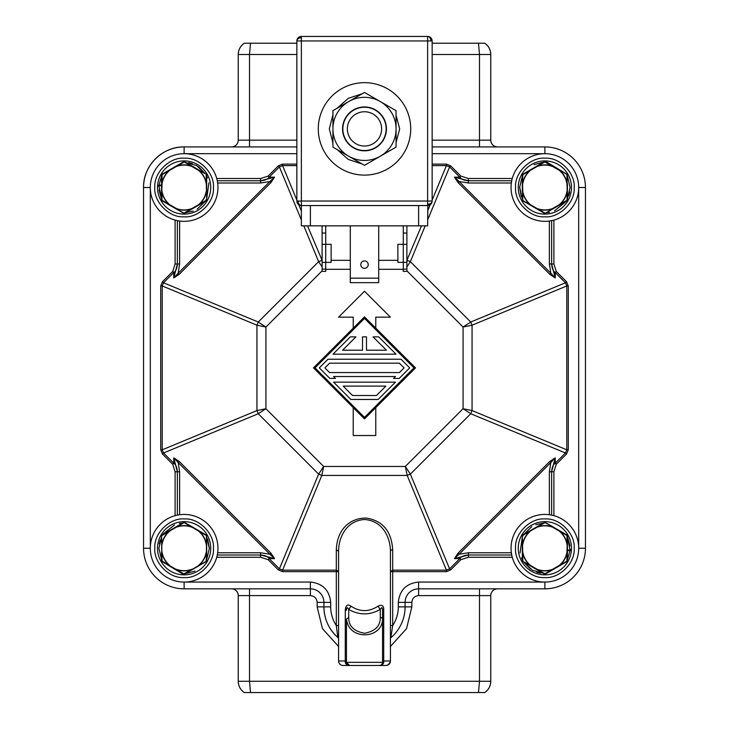 <?xml version="1.0" encoding="UTF-8"?>
<svg xmlns="http://www.w3.org/2000/svg" width="729" height="729" viewBox="0 0 729 729"><rect width="100%" height="100%" fill="white"/><g stroke="black" fill="none" stroke-linecap="round" stroke-linejoin="round"><path stroke-width="1.09" d="M298.179 201.04A4.511 3.189 90 0 0 301.369 205.551L301.369 40.961L296.858 40.961L296.858 201.04L432.142 201.04A4.511 4.511 0 0 1 427.631 205.551L301.369 205.551A4.511 4.511 0 0 1 296.858 201.04M301.369 37.771L301.369 40.961L427.631 40.961L427.631 204.229A4.511 3.189 0 0 0 432.142 201.04L432.142 40.961L427.631 40.961L427.631 36.45L301.369 36.45A4.511 4.511 0 0 0 296.858 40.961A4.511 3.189 180 0 1 301.369 37.771L301.369 36.45M318.281 128.887A46.219 46.219 0 0 1 364.5 82.669A46.219 46.219 0 0 1 410.719 128.887A46.219 46.219 0 0 1 364.5 175.106A46.219 46.219 0 0 1 318.281 128.887M360.782 264.618A3.718 3.718 0 0 1 364.5 260.9A3.718 3.718 0 0 1 368.218 264.618A3.718 3.718 0 0 1 364.5 268.336A3.718 3.718 0 0 1 360.782 264.618M386.142 128.887A21.642 21.642 0 0 1 364.5 150.538A21.642 21.642 0 0 1 342.858 128.887A21.642 21.642 0 0 1 364.5 107.245A21.642 21.642 0 0 1 386.142 128.887M381.632 128.887A17.131 17.131 0 0 1 364.5 146.028A17.131 17.131 0 0 1 347.368 128.887A17.131 17.131 0 0 1 364.5 111.756A17.131 17.131 0 0 1 381.632 128.887M301.369 205.551L301.369 225.844L427.631 225.844L427.85 205.542M430.821 40.961A4.511 3.189 -90 0 0 427.631 36.45A4.511 4.511 0 0 1 432.142 40.961M350.294 225.844L350.294 278.15L378.706 278.15L378.706 225.844M322.109 269.129L322.109 271.379L325.717 271.379L325.717 269.129L322.109 269.129L322.109 262.367L325.717 262.367L325.717 269.129M322.109 225.844L322.109 262.367M325.717 225.844L325.717 244.324L322.109 244.324M322.109 233.052L325.717 233.052M406.891 225.844L406.891 271.379L403.283 271.379L403.283 262.367L406.891 262.367M403.283 225.844L403.283 233.052L406.891 233.052M403.283 233.052L403.283 244.324L397.87 244.324L397.87 262.367L403.283 262.367L403.283 244.324L406.891 244.324M332.934 114.672L329.326 128.887L332.934 143.112M378.706 278.15L378.706 282.661L350.294 282.661L350.294 278.15M396.066 142.519L399.674 128.887L396.066 115.264M391.008 107.746L366.988 93.877M362.176 93.786L348.334 98.306L336.98 108.329M336.98 149.445L348.334 159.478L362.176 163.998M366.988 163.907L391.008 150.037M331.13 262.367L325.717 262.367L325.717 244.324L331.13 244.324L331.13 262.367M184.82 153.701A33.816 33.816 0 0 0 150.311 187.508A33.816 33.816 0 0 0 183.435 221.324A33.816 33.816 0 0 0 217.643 182.997A33.816 33.816 0 0 0 184.82 153.701A33.816 33.816 0 0 1 217.643 182.997L217.37 181.302M184.127 158.202C169.693 156.954 153.737 172.709 154.821 187.207C153.418 201.587 168.964 217.734 183.526 216.814L184.127 216.823C198.561 218.071 214.526 202.316 213.442 187.809C214.836 173.438 199.299 157.282 184.729 158.202L184.127 158.202M183.435 582.07A33.816 33.816 0 0 0 217.643 552.764A33.816 33.816 0 0 0 179.616 514.738A33.816 33.816 0 0 0 150.311 548.254A33.816 33.816 0 0 0 183.435 582.07M184.127 577.559C198.561 578.808 214.526 563.052 213.442 548.554C214.836 534.184 199.299 518.027 184.729 518.948L184.127 518.939C169.693 517.699 153.737 533.455 154.821 547.953C153.418 562.323 168.964 578.48 183.526 577.559L184.127 577.559M545.565 153.701A33.816 33.816 0 0 0 511.357 182.997A33.816 33.816 0 0 0 549.384 221.033A33.816 33.816 0 0 0 578.635 185.594A33.816 33.816 0 0 0 545.565 153.701M544.873 158.202C530.439 156.954 514.474 172.709 515.558 187.207C514.164 201.587 529.701 217.734 544.271 216.814L544.873 216.823C559.307 218.071 575.263 202.316 574.179 187.809C575.582 173.438 560.036 157.282 545.474 158.202L544.873 158.202M544.18 582.07A33.816 33.816 0 0 0 578.589 550.86A33.816 33.816 0 0 0 545.565 514.437A33.816 33.816 0 0 0 511.357 552.764A33.816 33.816 0 0 0 544.18 582.07M544.873 577.559C559.307 578.808 575.263 563.052 574.179 548.554C575.582 534.184 560.036 518.027 545.474 518.948L544.873 518.939C530.439 517.699 514.474 533.455 515.558 547.953C514.164 562.323 529.701 578.48 544.271 577.559L544.873 577.559M179.616 263.989L177.366 263.989L173.775 277.931L178.168 273.229L179.616 263.989L179.616 221.033L177.366 220.65L177.366 263.989C177.138 268.135 175.944 270.988 173.775 272.546L163.533 282.779L162.221 285.95L162.221 449.811L163.533 452.982L173.775 463.216C175.944 464.765 177.138 467.617 177.366 471.772L177.366 515.121L177.922 515.011M176.719 515.257L179.616 514.738A33.816 33.816 0 0 0 150.311 548.254L143.549 548.254L143.549 187.508A40.587 40.587 0 0 1 184.127 146.93L296.858 146.93L184.127 146.93A40.587 40.587 0 0 0 143.549 187.508C142.993 165.829 162.439 146.374 184.127 146.93L296.858 146.93L184.127 146.93C162.439 146.374 142.993 165.829 143.549 187.508L150.311 187.508L150.311 548.254M175.981 515.43L175.106 515.658L175.106 471.772L172.718 464.273L162.476 454.039L160.726 449.811L160.726 285.95L162.476 281.722L172.718 271.489L175.106 263.989L175.106 220.103M296.858 165.601L282.57 165.601L279.398 166.923L269.165 177.156C267.616 179.325 264.764 180.519 260.608 180.746L217.269 180.746L217.124 180.099M216.95 179.361L216.723 178.496L260.608 178.496L268.108 176.099L278.341 165.857L282.57 164.107L296.858 164.107M432.142 153.691L544.873 153.691L544.873 146.93A40.587 40.587 0 0 1 585.451 187.508L585.451 548.254A40.587 40.587 0 0 1 544.873 588.841L544.873 582.07L418.61 582.07C406.372 583.364 399.61 590.125 398.316 602.364L405.087 602.364L405.087 606.874A40.587 40.587 0 0 1 390.835 637.757A40.587 40.587 0 0 1 390.835 637.757L392.685 625.564L390.425 625.564L390.425 632.836M337.764 637.119L336.315 625.564C332.606 619.887 330.729 613.654 330.684 606.874L323.913 606.874L323.913 602.364L317.151 602.364C316.732 598.281 314.472 596.021 310.39 595.602L310.39 588.841A13.532 13.532 0 0 1 323.913 602.364L330.684 602.364C329.39 590.125 322.628 583.364 310.39 582.07L310.39 588.841A13.532 13.532 0 0 1 323.913 602.364L323.913 606.874A40.587 40.587 0 0 0 338.165 637.757L338.575 638.75L338.174 637.757A40.587 40.587 0 0 0 338.174 637.757L338.165 637.757A40.587 40.587 0 0 1 336.716 636.453M544.873 153.691A33.816 33.816 0 0 1 578.689 187.508L585.451 187.508A40.587 40.587 0 0 0 544.873 146.93L432.142 146.93M578.689 187.508L578.689 548.254L585.451 548.254A40.587 40.587 0 0 1 544.873 588.841L418.61 588.841L418.61 595.602C414.528 596.021 412.268 598.281 411.849 602.364L405.087 602.364A13.532 13.532 0 0 1 418.61 588.841A13.532 13.532 0 0 0 405.087 602.364M310.39 588.841L184.127 588.841A40.587 40.587 0 0 1 143.549 548.254A40.587 40.587 0 0 0 184.127 588.841L184.127 582.07L310.39 582.07M468.392 182.997L468.392 180.746L454.449 177.156L459.152 181.548L468.392 182.997L511.357 182.997L511.731 180.746L468.392 180.746C464.245 180.519 461.393 179.325 459.835 177.156L449.602 166.923L446.43 165.601L446.43 164.107L450.659 165.857L460.892 176.099L468.392 178.496L512.277 178.496M511.63 181.266L511.731 180.746M551.097 515.011L551.634 515.121L551.634 471.772C551.862 467.626 553.056 464.774 555.225 463.216L565.467 452.982L566.779 449.811L566.779 285.95L565.467 282.779L555.225 272.546C553.056 270.997 551.862 268.144 551.634 263.989L551.634 220.65L551.078 220.759M552.29 220.504L549.384 221.033L549.384 263.989L551.634 263.989L555.225 277.931L549.775 274.286L458.094 182.605L454.449 177.156L459.835 177.156L460.892 176.099M406.891 261.784L407.192 260.326L410.363 261.638L470.743 322.018L472.055 325.189L463.079 327.048L470.743 322.018L565.467 282.779L566.524 281.722L568.274 285.95L568.274 449.811L566.524 454.039L556.282 464.273L553.894 471.772L553.894 515.658M550.34 514.874L550.878 514.975M383.709 610.219L382.534 610.219L382.534 619.085L382.534 610.219C382.443 607.184 381.695 606.92 380.283 609.417C369.731 615.34 359.206 615.34 348.717 609.417C347.305 606.92 346.557 607.184 346.466 610.219L345.291 610.219C345.692 605.143 347.615 603.822 351.059 606.227C360.017 612.041 368.983 612.041 377.941 606.227C381.978 604.232 383.891 605.562 383.709 610.219L383.709 660.984L390.425 660.984L390.425 551.306L390.425 571.654L392.685 571.654L392.685 570.16L446.43 570.16L449.602 568.848L459.835 558.605C461.384 556.446 464.236 555.243 468.392 555.015L511.731 555.015L511.63 554.459M511.876 555.662L511.357 552.764L468.392 552.764L468.392 557.275L460.892 559.662L450.659 569.905L446.43 571.654L392.685 571.654L392.685 625.564C396.394 619.887 398.271 613.654 398.316 606.874L398.316 602.364M512.05 556.4L512.277 557.275L468.392 557.275M338.575 638.75L338.575 637.629L338.575 638.75M398.316 606.874L405.087 606.874A40.587 40.587 0 0 1 390.835 637.757L391.236 637.119M390.425 637.556L390.425 635.433M338.575 629.036L338.575 625.564L336.315 625.564L336.315 571.654L338.575 571.654L336.315 570.16L336.315 571.654L282.57 571.654L278.341 569.905L268.108 559.662L260.608 557.275L216.723 557.275M217.506 553.721L217.415 554.259M217.37 554.477L217.269 555.015L260.608 555.015C264.755 555.243 267.607 556.437 269.165 558.605L268.108 559.662M177.885 220.75L177.366 220.65L177.366 263.989L175.106 263.989M270.906 182.605L269.848 181.548L274.551 177.156L270.906 182.605L179.225 274.286L178.168 273.229L269.848 181.548L260.608 182.997L260.608 178.496M217.643 552.764L260.608 552.764L269.848 554.213L178.168 462.532L179.616 471.772L177.366 471.772L173.775 457.83L179.225 461.475L270.906 553.156L274.551 558.605L269.848 554.213L270.906 553.156M458.094 182.605L459.152 181.548L550.832 273.229L549.384 263.989M549.384 514.738L549.384 471.772L550.832 462.532L459.152 554.213L468.392 552.764M427.631 219.958L449.602 166.923L450.659 165.857M450.659 569.905L449.602 568.848L410.363 474.123L407.192 475.436L405.333 466.46L410.363 474.123L470.743 413.744L463.079 408.714L472.055 410.573L470.743 413.744L565.467 452.982L566.524 454.039M568.274 285.95L566.779 285.95L472.055 325.189L472.055 410.573L566.779 449.811L568.274 449.811M260.608 552.764L260.608 555.015L274.551 558.605L269.165 558.605L279.398 568.848L318.637 474.123L321.808 475.436L407.192 475.436L446.43 570.16L446.43 571.654M278.341 569.905L279.398 568.848L282.57 570.16L336.315 570.16L336.315 549.812C337.181 526.548 353.082 517.672 366.24 518.082C378.524 519.895 391.309 527.24 392.685 549.812A2.251 1.494 180 0 0 390.425 551.306C390.452 537.783 382.907 520.716 364.5 519.513C346.093 520.716 338.548 537.783 338.575 551.306L338.575 660.984A4.511 4.511 90 0 0 343.077 665.495L385.923 665.495L343.077 665.495A4.511 4.511 90 0 1 338.575 660.984L346.466 660.984L346.466 662.406M162.476 454.039L163.533 452.982L258.257 413.744L256.945 410.573L265.921 408.714L258.257 413.744L318.637 474.123L323.667 466.46L321.808 475.436L282.57 570.16L282.57 571.654M322.109 266.932L318.637 261.638L258.257 322.018L265.921 327.048L256.945 325.189L258.257 322.018L163.533 282.779L162.476 281.722M160.726 449.811L162.221 449.811L256.945 410.573L256.945 325.189L162.221 285.95L160.726 285.95M296.858 200.101L282.57 165.601L282.57 164.107M301.369 219.958L279.398 166.923L278.341 165.857M268.108 176.099L269.165 177.156L274.551 177.156L260.608 180.746M179.225 461.475L178.168 462.532L173.775 457.83L173.775 463.216L172.718 464.273M549.775 274.286L550.832 273.229L555.225 277.931L555.225 272.546L556.282 271.489L566.524 281.722M460.892 559.662L459.835 558.605L454.449 558.605L458.094 553.156L459.152 554.213L454.449 558.605L468.392 555.015M549.384 471.772L551.634 471.772L555.225 457.839L550.832 462.532L549.775 461.475L555.225 457.839L555.225 463.216L556.282 464.273M390.425 571.654L392.685 570.16L392.685 549.812M336.315 549.812L338.575 551.306M390.061 662.779L390.425 660.984L389.304 663.964M389.104 664.174L388.457 664.711M387.582 665.176L385.923 665.495A4.511 4.511 0 0 0 390.425 660.984A4.511 4.511 0 0 1 385.923 665.495M179.225 274.286L173.775 277.931L173.775 272.546L172.718 271.489M425.198 225.844L410.363 261.638L406.891 266.942M303.802 225.844L318.637 261.638L321.808 260.326L322.109 261.802M351.059 606.227L348.717 609.417L348.717 617.49C348.59 626.011 353.847 631.268 364.5 633.273C375.153 631.268 380.41 626.011 380.283 617.49L380.283 609.417L377.941 606.227M380.283 617.49A2.251 1.595 0 0 1 382.534 619.085C382.379 639.032 348.827 641.046 346.466 619.085L346.466 619.076M348.717 617.49L346.466 619.085L346.466 662.342A3.153 3.153 0 0 0 349.619 665.495A3.153 3.153 0 0 1 346.466 662.342L349.619 665.495C346.685 665.185 345.227 663.909 345.264 661.659L345.291 610.219M382.534 662.369L382.534 660.984L383.709 660.984L383.736 661.659C383.773 663.909 382.324 665.185 379.381 665.495L380.684 665.212M347.05 664.165L347.469 664.648M347.888 664.976L348.389 665.24M383.736 661.659L382.534 662.342A3.153 3.153 0 0 1 379.381 665.495A3.153 3.153 0 0 0 382.534 662.342L346.466 662.342L345.264 661.659M382.534 619.085L382.534 662.342M375.772 407.629L375.772 435.523L353.228 435.523L353.228 407.629M415.521 367.881L364.5 418.902L313.479 367.881L364.5 316.869L415.521 367.881M353.228 328.141L353.228 317.151L338.575 317.151L364.5 291.226L390.425 317.151L375.772 317.151L375.772 328.141M413.99 367.881L364.5 417.371L315.01 367.881L364.5 318.4L413.99 367.881M395.993 354.176L333.007 354.176L350.321 336.862L355.934 336.862L342.584 350.202L362.513 350.202L362.513 336.862L366.487 336.862L366.487 350.202L386.416 350.202L373.066 336.862L378.679 336.862L395.993 354.176M329.836 378.415L335.44 378.415L333.572 376.538L395.428 376.538L393.56 378.415L399.164 378.415L409.698 367.881L401.041 359.224L327.959 359.224L319.302 367.881L329.836 378.415M378.114 399.465L350.886 399.465L333.572 382.151L395.428 382.151L378.114 399.465M399.401 372.574L329.599 372.574L324.915 367.881L329.599 363.188L399.401 363.188L404.085 367.881L399.401 372.574M376.474 395.501L352.526 395.501L343.149 386.124L385.851 386.124L376.474 395.501M342.566 128.887A21.934 21.934 0 0 1 364.5 106.953A21.934 21.934 0 0 1 386.434 128.887A21.934 21.934 0 0 1 364.5 150.821A21.934 21.934 0 0 1 342.566 128.887M380.283 156.225A31.566 31.566 0 0 0 380.283 101.55A31.566 31.566 0 0 0 332.934 128.887A31.566 31.566 0 0 0 380.283 156.225L396.066 147.112L396.066 110.662L364.5 92.446L332.934 110.662L332.934 147.112L364.5 165.337L380.283 156.225M206.672 559.626L209.378 548.254L207.71 539.214M185.549 523.039L205.25 534.412L185.558 523.039M163.004 534.412L182.706 523.039L179.425 523.44M174.495 524.907L163.387 533.856M160.252 540.034L159.277 543.752M183.161 574.844L182.496 574.807A26.608 26.608 0 0 1 157.528 548.254A26.608 26.608 0 0 1 184.127 521.645A26.608 26.608 0 0 1 210.736 548.254A26.608 26.608 0 0 1 183.161 574.844L182.706 573.468M185.549 573.468L205.25 562.095M209.378 548.673L206.672 536.881M161.583 536.881L158.876 548.254L161.583 559.626M181.712 572.894L182.496 574.807A26.608 26.608 0 0 1 157.528 548.254M163.004 562.095L181.712 573.386M197.176 209.132L205.25 201.35L185.558 212.722L193.167 211.091M205.76 200.53L206.425 199.372M207.473 177.885L206.425 175.653L206.672 198.88L208.941 182.806M185.002 162.275L196.538 165.519L205.25 173.675L198.525 166.768M192.356 163.633L188.629 162.667M184.127 160.909A26.608 26.608 0 0 0 157.573 185.877A26.608 26.608 0 0 1 184.127 160.909A26.608 26.608 0 0 1 210.736 187.508A26.608 26.608 0 0 1 184.127 214.116A26.608 26.608 0 0 1 157.573 185.877L157.546 186.542A26.608 26.608 0 0 1 157.573 185.877L158.995 185.093L161.583 185.093M161.583 185.767L158.94 185.767L161.583 198.88M163.004 201.35L182.706 212.722M158.94 185.767L157.546 186.542M182.706 162.303L163.004 173.675M161.583 176.136L158.995 185.093M522.329 176.136L519.622 187.508L521.29 196.548M543.451 212.722L523.75 201.35L543.442 212.722M565.996 201.35L546.294 212.722L549.575 212.321M554.505 210.854L565.613 201.915M568.748 195.737L569.723 192.009M571.472 187.508A26.608 26.608 0 0 0 546.504 160.954A26.608 26.608 0 0 1 571.472 187.508A26.608 26.608 0 0 1 544.873 214.116A26.608 26.608 0 0 1 518.264 187.508A26.608 26.608 0 0 1 545.839 160.927L546.504 160.954L547.288 162.877M545.839 160.927L546.294 162.303M543.451 162.303L523.75 173.675M519.622 187.089L522.329 198.88M567.417 198.88L570.124 187.508L567.417 176.136M565.996 173.675L547.288 162.376M531.824 526.63L523.75 534.412L543.442 523.048L535.833 524.67M523.24 535.232L522.575 536.398M521.527 557.885L522.575 560.109L522.329 536.881L520.059 552.956M543.998 573.486L532.462 570.242L523.75 562.095L530.475 568.994M536.644 572.128L540.371 573.103M567.417 536.881L570.06 550.003L571.454 549.219A26.608 26.608 0 0 1 544.873 574.862A26.608 26.608 0 0 1 518.264 548.254A26.608 26.608 0 0 1 544.873 521.645A26.608 26.608 0 0 1 571.454 549.219L571.427 549.894L570.005 550.668L567.417 550.668M565.996 534.412L546.294 523.039M570.06 550.003L567.417 550.003M546.294 573.468L565.996 562.095M567.417 559.626L570.005 550.668M248.762 43.211L244.288 43.211A13.532 13.532 0 0 0 238.237 54.484L238.237 140.159L296.858 140.159M480.238 692.55L248.215 692.55M480.238 43.211L480.785 43.211M296.858 43.211L248.215 43.211M405.087 606.874L411.849 606.874L406.545 628.644L390.425 646.486M338.575 646.486L322.455 628.644L317.151 606.874L323.913 606.874C324.159 619.249 328.907 629.546 338.165 637.757M310.39 595.602L238.237 595.602A6.761 6.761 -90 0 0 231.476 588.841M231.476 146.93A6.761 6.761 90 0 0 238.237 140.159M479.491 146.93L479.491 140.159L490.763 140.159A6.761 6.761 90 0 0 497.524 146.93C493.424 146.52 491.164 144.269 490.763 140.159L490.763 54.484C490.608 49.69 488.594 45.936 484.712 43.211L432.142 43.211M497.524 588.841A6.761 6.761 -90 0 0 490.763 595.602L479.491 595.602L479.491 588.841M238.237 595.602L238.237 681.278C238.392 686.071 240.406 689.834 244.288 692.55L478.479 692.55L479.491 681.278L479.491 595.602L418.61 595.602M478.479 692.55L484.712 692.55C488.594 689.834 490.608 686.071 490.763 681.278L490.763 595.602M249.509 588.841L249.509 681.278L250.521 692.55M432.142 140.159L479.491 140.159L479.491 54.484L478.479 43.211M250.521 43.211L249.509 54.484L249.509 146.93M238.237 54.484C238.374 49.718 240.388 45.963 244.288 43.211C240.406 45.936 238.392 49.69 238.237 54.484L296.858 54.484M491.136 142.383A6.761 6.761 0 0 0 491.592 143.422A6.761 6.761 0 0 1 491.136 142.383M492.23 144.378A6.761 6.761 0 0 0 493.014 145.208A6.761 6.761 0 0 1 492.23 144.378M248.762 692.55L480.785 692.55M484.712 692.55C488.612 689.807 490.626 686.044 490.763 681.278A13.532 13.532 0 0 1 484.712 692.55A13.532 13.532 0 0 0 490.763 681.278L238.237 681.278A13.532 13.532 0 0 0 244.288 692.55A13.532 13.532 0 0 1 238.237 681.278L249.509 681.278M490.763 54.484A13.532 13.532 0 0 0 484.712 43.211A13.532 13.532 0 0 1 490.763 54.484L432.142 54.484M184.227 522.365L183.927 522.383A0.902 0.902 0 0 0 183.681 522.483L184.127 522.356A0.902 0.902 0 0 0 183.972 522.374M184.127 574.151A0.902 0.902 0 0 0 184.583 574.024L183.681 574.024A0.902 0.902 0 0 0 184.127 574.151M180.382 524.379L184.127 522.356L189.194 525.144M168.171 531.432L184.127 522.356L202.926 533.072M206.672 556.947L206.225 561.53L184.583 574.024L191.964 569.504L183.899 573.86L165.328 563.435M162.029 534.977L169.538 530.639L162.029 534.977A0.902 0.902 0 0 0 161.583 535.76L184.127 522.584L206.672 535.76A0.902 0.902 0 0 0 206.225 534.977L198.616 530.849L206.416 535.642L206.672 560.747L206.444 552.117L206.198 561.257L192.092 569.695L206.225 561.53A0.902 0.902 0 0 0 206.672 560.747L206.416 560.856M206.416 535.642L206.672 544.417M200.092 565.075L187.772 572.183M161.592 560.747L161.583 552.09L161.583 560.747A0.902 0.902 0 0 0 162.029 561.53L161.583 539.56M176.163 569.686L162.029 561.53L169.638 565.658L161.838 560.856L161.583 535.76M169.766 531.031L169.638 530.849A22.645 22.645 0 0 0 161.811 544.408L161.811 552.099A22.645 22.645 0 0 0 169.638 565.658L176.3 569.504A22.645 22.645 0 0 0 191.964 569.504L198.634 565.649A22.654 22.654 0 0 0 206.444 552.117L206.444 544.408A22.645 22.645 0 0 0 198.616 530.849L191.955 527.003A22.645 22.645 0 0 0 176.3 527.003L169.766 531.031C165.611 534.585 163.032 539.05 162.029 544.417M544.545 522.42A0.902 0.902 0 0 1 544.873 522.356L544.417 522.483A0.902 0.902 0 0 1 544.481 522.447M541.055 572.083L545.319 574.024L567.417 560.747L566.971 534.977L545.319 522.483L530.284 530.639L522.329 535.76L522.775 561.53L545.319 574.024A0.902 0.902 0 0 1 545.265 574.06M545.201 574.087A0.902 0.902 0 0 1 544.417 574.024L545.301 574.042M527.514 564.264L536.909 569.695L530.512 565.476C526.338 561.931 523.759 557.457 522.775 552.072L522.775 561.53A0.902 0.902 0 0 1 522.329 560.747L522.748 561.512M522.329 535.724L522.775 534.977A0.902 0.902 0 0 0 522.547 535.159A0.902 0.902 0 0 1 522.775 534.977L530.384 530.849A22.645 22.645 0 0 0 522.556 544.408L522.775 561.53L537.127 569.303C542.294 571.135 547.452 571.135 552.609 569.303L544.417 574.024A0.902 0.902 0 0 0 544.873 574.151M552.819 526.812L544.873 522.584L537.127 527.204C542.294 525.372 547.452 525.372 552.609 527.204L567.162 535.642L566.971 534.977A0.902 0.902 0 0 1 567.362 535.441A0.902 0.902 0 0 0 566.971 534.977L566.934 535.25M544.645 573.86L537.036 569.504A22.645 22.645 0 0 0 552.7 569.504L559.225 565.476C563.399 561.931 565.977 557.457 566.971 552.072L566.934 561.257L567.417 560.747L567.417 539.642M567.162 535.642L567.189 544.408A22.645 22.645 0 0 0 559.362 530.849L567.417 535.76A0.902 0.902 0 0 0 567.372 535.469A0.902 0.902 0 0 1 567.417 535.76L566.971 552.072M566.971 544.417C565.977 539.041 563.399 534.576 559.234 531.031M522.802 535.25L537.127 527.204M530.502 531.031C526.338 534.585 523.768 539.041 522.775 544.417M522.802 561.257L530.366 565.649A22.654 22.654 0 0 1 522.556 552.117L522.775 552.072M526.138 533.036L537.045 527.003A22.645 22.645 0 0 1 552.7 527.003L552.609 527.204M567.162 560.856L567.417 560.747A0.902 0.902 0 0 1 567.208 561.33A0.902 0.902 0 0 0 567.417 560.747L567.189 552.099A22.645 22.645 0 0 1 559.362 565.658L566.934 561.257M563.608 563.471L551.315 570.57M562.232 532.243L545.319 522.483L539.952 525.062M559.462 565.859L566.971 561.53A0.902 0.902 0 0 0 567.189 561.348A0.902 0.902 0 0 1 566.971 561.53L567.417 560.783M522.329 535.76A0.902 0.902 0 0 1 522.529 535.177A0.902 0.902 0 0 0 522.329 535.76L522.584 535.642M544.773 213.397L545.073 213.387A0.902 0.902 0 0 0 545.319 213.287L544.873 213.406A0.902 0.902 0 0 0 545.028 213.397M563.672 172.326L545.319 161.738A0.902 0.902 0 0 0 544.417 161.738L559.225 170.285C563.389 173.839 565.977 178.304 566.971 183.69L566.971 174.231L567.189 183.672A22.645 22.645 0 0 0 559.362 170.103L559.225 170.285M567.417 183.681L566.971 200.785L545.319 213.287L530.502 204.731C526.347 201.177 523.768 196.721 522.775 191.344L522.775 200.785L522.556 191.353A22.645 22.645 0 0 0 530.384 204.922L530.502 204.731M548.618 211.383L544.873 213.406L539.806 210.617M522.329 191.317L522.775 174.231L537.127 166.467C542.294 164.636 547.452 164.636 552.609 166.467M545.101 213.123L537.045 208.758A22.645 22.645 0 0 0 552.7 208.758L545.31 213.296M522.329 191.353L522.556 183.644L522.775 191.344M560.829 204.33L552.609 208.558L567.417 200.01L566.971 183.69M537.127 166.467L522.329 175.015L522.329 183.69M559.462 169.903L566.934 174.513M545.101 161.902L552.7 166.258A22.645 22.645 0 0 0 537.036 166.258L545.319 161.738A0.902 0.902 0 0 0 544.873 161.619M522.329 178.815L522.329 175.015A0.902 0.902 0 0 1 522.775 174.231L530.366 170.112A22.654 22.654 0 0 0 522.556 183.644L522.584 174.905M526.074 202.689L536.918 208.95L522.802 200.511M566.934 200.511L566.971 200.785A0.902 0.902 0 0 0 567.417 200.01A0.902 0.902 0 0 1 566.971 200.785L559.362 204.922A22.645 22.645 0 0 0 567.189 191.353L567.162 200.12M536.909 166.075L544.417 161.738L536.909 166.075M530.284 205.122L522.775 200.785L530.284 205.122M567.417 183.708L567.417 196.201M528.908 170.695L541.228 163.578M567.408 175.015L567.417 175.015A0.902 0.902 0 0 0 566.971 174.231A0.902 0.902 0 0 1 567.417 175.015L567.162 174.905M522.329 200.01A0.902 0.902 0 0 0 522.775 200.785A0.902 0.902 0 0 1 522.329 200.01L522.584 200.12M184.455 213.342A0.902 0.902 0 0 1 184.127 213.406L184.583 213.287A0.902 0.902 0 0 1 184.519 213.315M187.945 163.679L183.681 161.738L161.583 175.015L162.029 200.785L183.681 213.287L206.672 200.01L206.225 174.231L183.681 161.738A0.902 0.902 0 0 1 183.735 161.701M183.799 161.674A0.902 0.902 0 0 1 184.282 161.628A0.902 0.902 0 0 0 184.127 161.619M201.486 171.497L192.092 166.075L198.488 170.285C202.662 173.83 205.241 178.304 206.225 183.69L206.225 174.231A0.902 0.902 0 0 1 206.617 174.705A0.902 0.902 0 0 0 206.225 174.231L198.634 170.112A22.654 22.654 0 0 1 206.444 183.644L206.225 183.69M206.225 174.231L191.873 166.467C186.706 164.626 181.548 164.626 176.391 166.467L184.355 161.902L183.699 161.729M176.181 208.95L184.127 213.178L191.873 208.558C186.706 210.399 181.548 210.399 176.391 208.558L161.838 200.12L162.029 200.785A0.902 0.902 0 0 1 161.638 200.32A0.902 0.902 0 0 0 162.029 200.785L162.066 200.511M184.355 161.902L191.964 166.258A22.645 22.645 0 0 0 176.3 166.258L169.775 170.285C165.601 173.83 163.023 178.304 162.029 183.69L162.066 174.513L161.583 175.015L161.583 196.128M161.838 200.12L161.811 191.353A22.645 22.645 0 0 0 169.638 204.922L161.583 200.01A0.902 0.902 0 0 0 161.628 200.293A0.902 0.902 0 0 1 161.583 200.01L162.029 183.69M162.029 191.344C163.023 196.721 165.601 201.186 169.766 204.731M206.416 200.12L206.672 200.01A0.902 0.902 0 0 1 206.471 200.584A0.902 0.902 0 0 0 206.672 200.01L206.225 200.785A0.902 0.902 0 0 0 206.453 200.603A0.902 0.902 0 0 1 206.225 200.785L191.873 208.558M198.498 204.731C202.662 201.186 205.232 196.721 206.225 191.344M166.768 203.519L183.681 213.287L191.955 208.758A22.645 22.645 0 0 1 176.3 208.758L176.391 208.558M161.838 174.905L161.583 175.015A0.902 0.902 0 0 1 161.792 174.441A0.902 0.902 0 0 0 161.583 175.015L161.811 183.672A22.645 22.645 0 0 1 169.638 170.103L162.066 174.513M206.198 200.511L198.616 204.922A22.645 22.645 0 0 0 206.444 191.353L206.198 174.513M165.392 172.29L177.685 165.191M184.355 213.123L189.048 210.699M192.082 208.95L202.862 202.726M169.538 169.903L162.029 174.231A0.902 0.902 0 0 0 161.811 174.422A0.902 0.902 0 0 1 162.029 174.231L161.583 174.978M206.416 174.905L206.672 175.015A0.902 0.902 0 0 0 206.626 174.723A0.902 0.902 0 0 1 206.672 175.015L206.252 174.249M418.61 225.844L418.61 205.551M310.39 205.551L310.39 225.844M427.631 204.229L427.631 205.551M406.891 269.129L403.283 269.129M418.61 582.07L418.61 588.841M296.858 153.691L184.127 153.691L184.127 146.93M432.142 164.107L446.43 164.107M553.894 220.103L553.894 263.989L556.282 271.489M330.684 606.874L330.684 602.364M260.608 182.997L217.643 182.997M179.616 471.772L179.616 514.738M468.392 180.746L468.392 178.496M432.142 200.101L446.43 165.601L432.142 165.601M553.894 263.989L551.634 263.989L551.634 220.65M551.634 515.121L551.634 471.772L553.894 471.772M260.608 555.015L260.608 557.275M175.106 471.772L177.366 471.772L177.366 515.121M458.094 553.156L549.775 461.475M298.781 204.731L301.369 210.991M307.52 225.844L322.109 260.326M331.13 260.326L350.294 260.326M378.706 260.326L397.87 260.326M406.891 260.326L421.48 225.844M427.631 210.991L430.219 204.731M406.891 270.851L463.079 327.048L463.079 408.714L405.333 466.46L323.667 466.46L265.921 408.714L265.921 327.048L322.109 270.851M325.717 269.302L350.294 269.302M378.706 269.302L403.283 269.302M346.466 660.984L345.291 660.984M186.551 573.386L194.971 571.053M158.995 189.932L161.328 198.361M542.449 162.376L534.029 164.708M570.005 545.839L567.672 537.41M571.454 549.219A26.608 26.608 0 0 1 544.873 574.862M411.849 602.364L411.849 606.874M317.151 606.874L317.151 602.364M192.11 526.821L184.355 522.647M183.899 522.647L176.154 526.821M176.391 527.204C181.548 525.372 186.706 525.372 191.873 527.204M198.498 531.031C202.653 534.585 205.232 539.05 206.225 544.417M206.225 552.072C205.232 557.457 202.653 561.922 198.488 565.476M191.873 569.303C186.706 571.126 181.548 571.126 176.391 569.303M169.775 565.476C165.611 561.922 163.023 557.457 162.029 552.072M537.127 569.303L530.512 565.476M559.225 565.476L552.609 569.303M522.584 560.856L522.329 560.747A0.902 0.902 0 0 0 522.775 561.53M536.89 526.821L544.645 522.647M552.609 208.558C547.452 210.389 542.294 210.389 537.127 208.558M566.971 191.344C565.968 196.721 563.389 201.177 559.234 204.731M522.775 183.69C523.768 178.304 526.347 173.839 530.512 170.285M522.329 175.015A0.902 0.902 0 0 1 522.775 174.231L522.802 174.513M536.89 208.941L544.645 213.123M191.873 166.467L198.488 170.285M169.775 170.285L176.391 166.467M338.575 632.717L338.575 635.597M386.379 665.468L386.99 665.367M387.336 665.267L389.997 662.907M206.672 552.09L206.672 544.909M536.909 569.695L544.417 574.024M522.329 560.747L522.329 544.909M522.329 183.681L522.329 190.852M545.319 213.287L552.846 208.941M192.092 166.075L184.583 161.738M206.672 183.681L206.672 190.852M206.672 183.69L206.672 175.015"/></g></svg>
